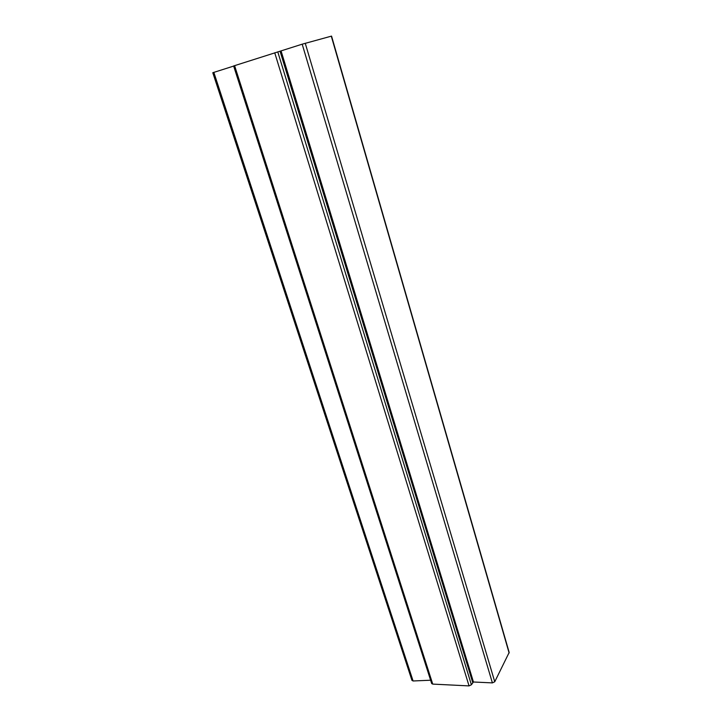 <?xml version="1.0" encoding="UTF-8"?>
<svg xmlns="http://www.w3.org/2000/svg" width="722" height="722" viewBox="0 0 722 722"><rect width="100%" height="100%" fill="white"/><g stroke="black" fill="none" stroke-linecap="round" stroke-linejoin="round"><path stroke-width="1.08" d="M431.684 683.553L432.74 684.104L469.047 685.9L471.394 684.772L473.442 682.001L492.395 682.895L494.751 681.767L509.172 652.453L331.542 36.1L302.193 44.177L233.621 65.964L431.657 683.463M233.657 66.081L212.791 72.714L411.91 680.25M430.619 680.223L413.083 680.972L213.829 72.353M413.083 680.972L411.937 680.35M509.118 653.031L331.299 36.163M494.751 681.767L305.244 43.257M492.395 682.895L302.193 44.177M473.442 682.001L281.075 50.928M472.666 682.371L280.064 51.235M471.394 684.772L277.78 51.867M469.047 685.9L274.73 52.787M432.74 684.104L234.587 65.63"/></g></svg>
